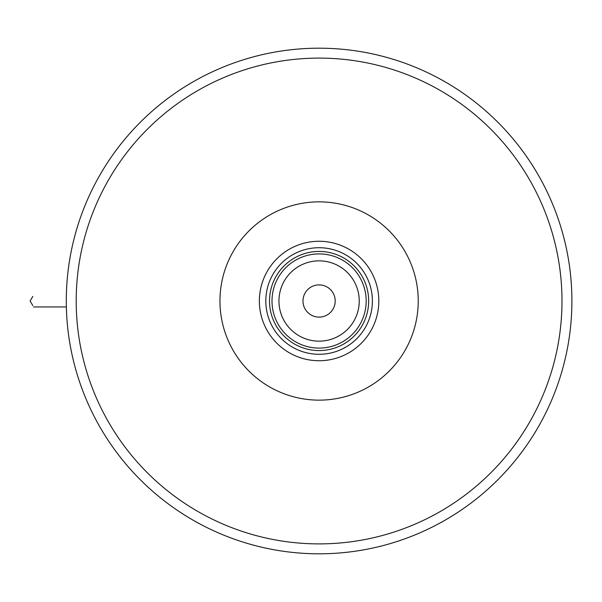 <?xml version="1.0" encoding="UTF-8"?>
<svg xmlns="http://www.w3.org/2000/svg" width="602" height="602" viewBox="0 0 602 602"><rect width="100%" height="100%" fill="white"/><g stroke="black" fill="none" stroke-linecap="round" stroke-linejoin="round"><path stroke-width="0.9" d="M259.364 301A59.733 59.733 0 0 1 319.09 241.267A59.733 59.733 0 0 1 378.824 301A59.733 59.733 0 0 1 319.09 360.733A59.733 59.733 0 0 1 259.364 301M372.382 301A53.285 53.285 0 0 0 319.09 247.715A53.285 53.285 0 0 0 265.806 301A53.285 53.285 0 0 0 319.09 354.285A53.285 53.285 0 0 0 372.382 301M278.944 301A40.153 40.153 0 0 0 319.09 341.153A40.153 40.153 0 0 0 359.243 301A40.153 40.153 0 0 0 319.09 260.847A40.153 40.153 0 0 0 278.944 301M366.182 301A47.091 47.091 0 0 1 319.09 348.091A47.091 47.091 0 0 1 271.999 301A47.091 47.091 0 0 1 319.09 253.909A47.091 47.091 0 0 1 366.182 301M335.201 301A16.111 16.111 0 0 0 319.09 284.889A16.111 16.111 0 0 0 302.979 301A16.111 16.111 0 0 0 319.09 317.111A16.111 16.111 0 0 0 335.201 301M368.665 301A49.567 49.567 0 0 1 319.09 350.567A49.567 49.567 0 0 1 269.523 301A49.567 49.567 0 0 1 319.09 251.433A49.567 49.567 0 0 1 368.665 301M571.9 301A252.81 252.81 0 0 1 319.09 553.81A252.81 252.81 0 0 1 66.288 301A252.81 252.81 0 0 1 319.09 48.19A252.81 252.81 0 0 1 571.9 301A252.81 252.81 0 0 0 319.09 48.19A252.81 252.81 0 0 0 66.288 301M418.232 301A99.142 99.142 0 0 0 319.09 201.858A99.142 99.142 0 0 0 219.956 301A99.142 99.142 0 0 0 319.09 400.142A99.142 99.142 0 0 0 418.232 301M32.817 296.44L30.1 301L32.817 305.56M76.198 301A242.892 242.892 0 0 0 319.09 543.892A242.892 242.892 0 0 0 561.99 301A242.892 242.892 0 0 0 319.09 58.108A242.892 242.892 0 0 0 76.198 301M33.546 306.945L66.355 306.945"/></g></svg>
